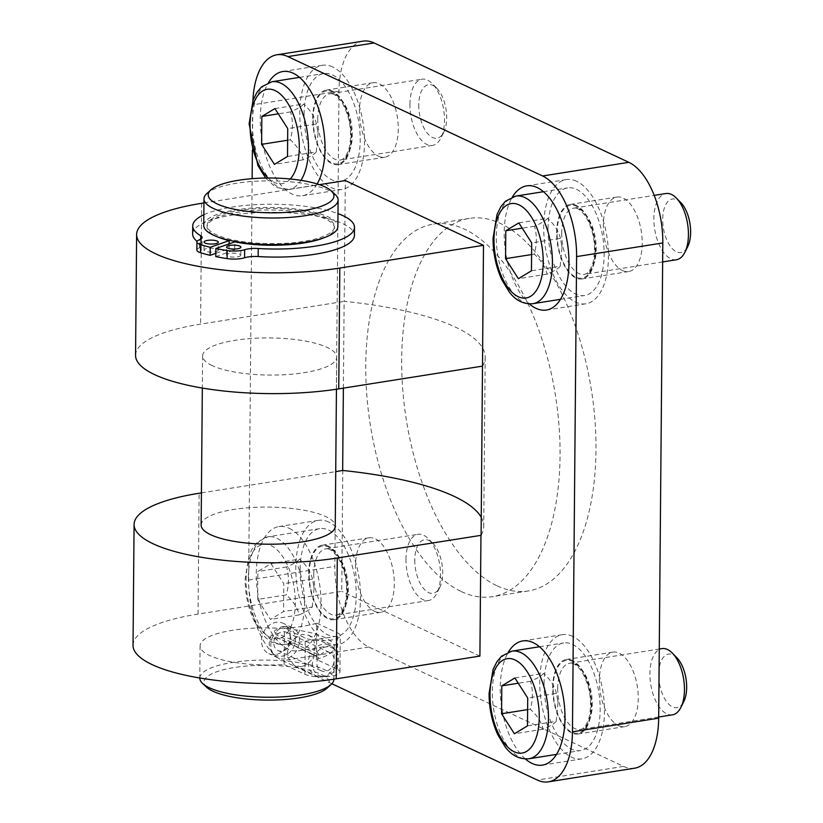 <?xml version="1.0" encoding="UTF-8"?>
<svg xmlns="http://www.w3.org/2000/svg" width="823" height="823" viewBox="0 0 823 823"><rect width="100%" height="100%" fill="white"/><g stroke="black" fill="none" stroke-linecap="round" stroke-linejoin="round"><path stroke-width="0.62" stroke-dasharray="4.12 3.09" d="M301.64 666.671L294.418 665.612L286.754 656.075L289.171 643.133L271.528 634.996L318.419 657.443L310.868 653.297A16.769 13.785 115.1 0 0 315.61 675.549A16.769 13.785 115.1 0 0 321.001 676.629A16.769 13.785 115.1 0 0 335.208 666.229A16.769 13.785 115.1 0 0 334.117 648.647A16.769 13.785 115.1 0 0 329.838 645.191A16.769 13.785 115.1 0 0 313.254 649.872L316.886 652.104L319.849 655.386L276.672 635.161L273.709 631.869L291.836 639.841L301.928 634.451L308.646 635.263L311.506 637.311L314.18 641.847L315.055 647.773L314.067 654.203L311.3 660.087L307.01 664.49L301.64 666.671M310.868 653.297L289.171 643.133L291.836 639.841L313.254 649.872M314.705 655.231A15.308 12.592 115.1 0 0 323.964 676.537A15.308 12.592 115.1 0 0 336.926 667.031A15.308 12.592 115.1 0 0 335.938 650.983A15.308 12.592 115.1 0 0 316.886 652.104M271.528 634.996A15.308 12.592 115.1 0 0 271.95 652.166A15.308 12.592 115.1 0 0 293.749 646.796A15.308 12.592 115.1 0 0 283.925 626.612A15.308 12.592 115.1 0 0 273.709 631.869M273.308 635.695A16.769 13.785 115.1 0 0 273.771 654.501A16.769 13.785 115.1 0 0 278.051 657.947A16.769 13.785 115.1 0 0 297.648 648.617A16.769 13.785 115.1 0 0 292.278 627.589A16.769 13.785 115.1 0 0 286.888 626.509A16.769 13.785 115.1 0 0 275.695 632.27M318.419 657.443A10.061 8.271 115.1 0 0 321.258 670.796A10.061 8.271 115.1 0 0 333.027 665.2A10.061 8.271 115.1 0 0 329.797 652.577A10.061 8.271 115.1 0 0 319.849 655.386M275.242 637.208A10.061 8.271 115.1 0 0 278.092 650.561A10.061 8.271 115.1 0 0 289.85 644.965A10.061 8.271 115.1 0 0 286.62 632.342A10.061 8.271 115.1 0 0 276.672 635.161M290.252 636.148A16.769 13.785 115.1 0 0 282.989 623.237A16.769 13.785 115.1 0 0 264.018 631.344A16.769 13.785 115.1 0 0 268.761 653.596A16.769 13.785 115.1 0 0 290.252 636.148M328.49 546.194A37.724 18.744 -99 0 0 322.277 545.186A37.724 18.744 -99 0 0 308.944 579.31A37.724 18.744 -99 0 0 327.852 618.69A37.724 18.744 -99 0 0 334.066 619.698A37.724 18.744 -99 0 0 347.399 585.575A37.724 18.744 -99 0 0 328.49 546.194M405.976 559.301A33.527 16.666 81 0 1 418.002 534.281A33.527 16.666 81 0 1 428.372 538.756A33.527 16.666 81 0 1 436.972 593.054A33.527 16.666 81 0 1 428.485 600.512A33.527 16.666 81 0 1 405.976 559.301M414.792 559.979A27.097 13.466 -99 0 0 424.174 589.206A27.097 13.466 -99 0 0 439.842 587.262A27.097 13.466 -99 0 0 432.898 543.375A27.097 13.466 -99 0 0 414.792 559.979M257.62 599.422L257.866 571.522L270.942 563.642L283.77 583.661L283.534 611.561L270.458 619.441L257.62 599.422L286.363 594.875C293.235 601.14 297.514 607.806 299.191 614.894C306.146 611.859 310.508 609.226 312.267 607.014L283.534 611.561M300.107 569.29A54.483 27.077 81 0 1 319.653 528.633A54.483 27.077 81 0 1 354.919 578.209A54.483 27.077 81 0 1 336.689 636.261A54.483 27.077 81 0 1 300.107 569.29M299.191 614.894L270.458 619.441M270.942 563.642L299.675 559.095C297.916 561.307 293.554 563.93 286.61 566.975C289.12 575.863 289.038 585.163 286.363 594.875M286.61 566.975L257.866 571.522M312.267 607.014L314.108 587.951L312.514 579.114L283.77 583.661M312.514 579.114C310.827 572.026 306.547 565.35 299.675 559.095M332.461 91.127A37.724 18.744 -99 0 0 326.247 90.118A37.724 18.744 -99 0 0 312.915 124.242A37.724 18.744 -99 0 0 331.823 163.612A37.724 18.744 -99 0 0 338.037 164.631A37.724 18.744 -99 0 0 351.37 130.497A37.724 18.744 -99 0 0 332.461 91.127M409.947 104.233A33.527 16.666 81 0 1 421.973 79.203A33.527 16.666 81 0 1 432.342 83.679A33.527 16.666 81 0 1 440.943 137.976A33.527 16.666 81 0 1 432.456 145.434A33.527 16.666 81 0 1 409.947 104.233M418.763 104.912A27.097 13.466 -99 0 0 428.145 134.139A27.097 13.466 -99 0 0 443.813 132.184A27.097 13.466 -99 0 0 436.869 88.298A27.097 13.466 -99 0 0 418.763 104.912M304.078 114.222A54.483 27.077 81 0 1 323.624 73.556A54.483 27.077 81 0 1 358.89 123.141A54.483 27.077 81 0 1 340.66 181.183A54.483 27.077 81 0 1 304.078 114.222M274.913 108.564L303.656 104.017C301.887 106.239 297.525 108.862 290.581 111.897C293.091 120.786 293.009 130.085 290.334 139.797C297.206 146.062 301.485 152.739 303.162 159.827C310.117 156.782 314.479 154.158 316.238 151.936L287.505 156.493M303.162 159.827L274.429 164.374M290.334 139.797L287.639 140.229M290.581 111.897L278.297 113.841M316.238 151.936L318.079 132.884L316.485 124.036L287.741 128.594M316.485 124.036C314.798 116.959 310.518 110.282 303.656 104.017M576.409 205.452A37.724 18.744 -99 0 0 570.195 204.443A37.724 18.744 -99 0 0 556.862 238.567A37.724 18.744 -99 0 0 575.771 277.937A37.724 18.744 -99 0 0 581.984 278.946A37.724 18.744 -99 0 0 595.317 244.822A37.724 18.744 -99 0 0 576.409 205.452M676.403 259.759A33.527 16.666 81 0 1 653.884 218.548A33.527 16.666 81 0 1 665.92 193.528M680.816 202.623A27.097 13.466 -99 0 0 662.71 219.227A27.097 13.466 -99 0 0 672.082 248.464A27.097 13.466 -99 0 0 687.761 246.509M548.025 228.547A54.483 27.077 81 0 1 567.572 187.881A54.483 27.077 81 0 1 602.827 237.456A54.483 27.077 81 0 1 584.608 295.508A54.483 27.077 81 0 1 548.025 228.547M518.86 222.889L547.593 218.342C545.834 220.554 541.472 223.187 534.518 226.222C537.028 235.111 536.946 244.41 534.271 254.122C541.143 260.387 545.423 267.064 547.11 274.141C554.054 271.106 558.416 268.483 560.185 266.261L531.442 270.808M547.11 274.141L518.367 278.688M534.271 254.122L531.586 254.554M534.518 226.222L522.235 228.166M560.185 266.261L562.027 247.209L560.422 238.361L531.689 242.908M560.422 238.361C558.745 231.284 554.465 224.607 547.593 218.342M572.427 660.519A37.724 18.744 -99 0 0 566.214 659.511A37.724 18.744 -99 0 0 552.891 693.635A37.724 18.744 -99 0 0 571.8 733.015A37.724 18.744 -99 0 0 578.013 734.023A37.724 18.744 -99 0 0 591.336 699.889A37.724 18.744 -99 0 0 572.427 660.519M672.432 714.837A33.527 16.666 81 0 1 649.913 673.625A33.527 16.666 81 0 1 661.949 648.596M676.845 657.7A27.097 13.466 -99 0 0 658.739 674.304A27.097 13.466 -99 0 0 668.111 703.531A27.097 13.466 -99 0 0 683.79 701.587M544.054 683.615A54.483 27.077 81 0 1 563.601 642.948A54.483 27.077 81 0 1 598.856 692.534A54.483 27.077 81 0 1 580.637 750.576A54.483 27.077 81 0 1 544.054 683.615M514.889 677.967L543.622 673.409C541.853 675.632 537.501 678.255 530.547 681.29C533.057 690.188 532.975 699.488 530.3 709.2C537.172 715.454 541.452 722.131 543.139 729.219C550.083 726.174 554.445 723.551 556.214 721.339L527.471 725.886M543.139 729.219L514.396 733.766M530.3 709.2L527.615 709.621M530.547 681.29L518.264 683.234M556.214 721.339L558.056 702.276L556.451 693.439L527.718 697.986M556.451 693.439C554.774 686.351 550.494 679.675 543.622 673.409M239.318 256.395A7.129 1.975 0.5 0 0 240.8 255.202A7.129 1.975 0.5 0 0 233.691 253.175A7.129 1.975 0.5 0 0 226.551 255.079A7.129 1.975 0.5 0 0 231.376 256.992A7.129 1.975 0.5 0 0 239.318 256.395M216.747 251.396A7.129 1.975 0.5 0 0 218.229 250.213A7.129 1.975 0.5 0 0 211.12 248.176A7.129 1.975 0.5 0 0 203.981 250.089A7.129 1.975 0.5 0 0 208.805 251.992A7.129 1.975 0.5 0 0 216.747 251.396M196.862 250.027A14.248 3.94 -179.5 0 1 199.454 247.785A14.248 3.94 0.5 0 0 202.057 245.542A14.248 3.94 0.5 0 0 200.647 243.814A80.891 22.386 -179.5 0 1 197.088 241.386M203.847 214.741A80.891 22.386 -179.5 0 1 337.975 213.599M192.654 233.989A80.891 22.386 -179.5 0 1 273.73 212.303A80.891 22.386 -179.5 0 1 354.425 235.399M215.78 256.581L234.709 249.935L234.781 241.88M229.113 243.875L229.072 248.69L215.811 253.34M324.097 237.713A63.7 17.633 0.5 0 0 334.498 228.187A63.7 17.633 0.5 0 0 325.394 218.98A63.7 17.633 0.5 0 0 253.844 210.493A63.7 17.633 0.5 0 0 207.087 227.076A63.7 17.633 0.5 0 0 217.323 236.777M203.95 202.942L319.396 184.671M234.709 249.935A63.7 17.633 -179.5 0 1 229.072 248.69M212.19 365.597A67.054 18.559 -179.5 0 1 202.612 355.917A67.054 18.559 -179.5 0 1 269.831 337.934A67.054 18.559 -179.5 0 1 336.72 357.079A67.054 18.559 -179.5 0 1 287.515 374.537A67.054 18.559 -179.5 0 1 212.19 365.597M201.141 525.053A67.054 18.559 -179.5 0 1 268.36 507.081A67.054 18.559 -179.5 0 1 335.249 526.226M199.804 678.09A67.054 18.559 -179.5 0 1 249.009 660.632A67.054 18.559 -179.5 0 1 324.334 669.572A67.054 18.559 -179.5 0 1 333.912 679.253M316.454 659.429A67.054 18.559 0.5 0 0 334.189 647.043A67.054 18.559 0.5 0 0 324.612 637.352A67.054 18.559 0.5 0 0 249.297 628.422A67.054 18.559 0.5 0 0 200.082 645.87A67.054 18.559 0.5 0 0 284.12 664.542L304.942 674.304A18.857 5.216 0.5 0 0 326.124 676.815A18.857 5.216 0.5 0 0 339.971 671.907A18.857 5.216 0.5 0 0 337.276 669.192L316.454 659.429L316.762 623.186A67.054 18.559 -179.5 0 1 284.439 628.299L284.12 664.542M326.978 688.234A62.867 17.396 0.5 0 0 320.703 674.171A62.867 17.396 0.5 0 0 241.448 666.568A62.867 17.396 0.5 0 0 206.583 687.184M335.3 194.65A67.054 18.559 0.5 0 0 328.511 190.339A67.054 18.559 0.5 0 0 262.794 180.947A67.054 18.559 0.5 0 0 206.871 193.528M203.754 225.43A67.054 18.559 -179.5 0 1 252.959 207.982A67.054 18.559 -179.5 0 1 328.284 216.922A67.054 18.559 -179.5 0 1 337.862 226.603M325.404 217.375A63.7 17.633 -179.5 0 1 334.508 226.572A63.7 17.633 -179.5 0 1 270.654 243.649A63.7 17.633 -179.5 0 1 207.108 225.461A63.7 17.633 -179.5 0 1 253.854 208.888A63.7 17.633 -179.5 0 1 325.404 217.375M461.322 591.583A188.601 93.729 -99 0 0 492.391 596.644A188.601 93.729 -99 0 0 555.484 395.709A188.601 93.729 -99 0 0 433.423 224.082A188.601 93.729 -99 0 0 366.78 394.721A188.601 93.729 -99 0 0 461.322 591.583M634.605 768.198A67.054 33.321 81 0 1 623.556 766.408L368.827 647.022A67.054 33.321 81 0 1 334.848 566.399L338.994 91.199A67.054 33.321 81 0 1 363.046 41.15M497.246 585.904A188.601 93.729 -99 0 0 528.315 590.955A188.601 93.729 -99 0 0 591.408 390.02A188.601 93.729 -99 0 0 469.347 218.393A188.601 93.729 -99 0 0 402.704 389.032A188.601 93.729 -99 0 0 497.246 585.904M374.558 611.294A37.724 18.744 -99 0 0 380.771 612.302A37.724 18.744 -99 0 0 393.384 572.119A37.724 18.744 -99 0 0 368.971 537.8A37.724 18.744 -99 0 0 355.649 571.923A37.724 18.744 -99 0 0 374.558 611.294M622.466 270.551A37.724 18.744 -99 0 0 628.679 271.559A37.724 18.744 -99 0 0 641.302 231.376A37.724 18.744 -99 0 0 616.89 197.047A37.724 18.744 -99 0 0 603.557 231.17A37.724 18.744 -99 0 0 622.466 270.551M618.495 725.619A37.724 18.744 -99 0 0 624.708 726.627A37.724 18.744 -99 0 0 637.331 686.444A37.724 18.744 -99 0 0 612.919 652.114A37.724 18.744 -99 0 0 599.586 686.248A37.724 18.744 -99 0 0 618.495 725.619M378.529 156.226A37.724 18.744 -99 0 0 384.742 157.234A37.724 18.744 -99 0 0 397.355 117.051A37.724 18.744 -99 0 0 372.942 82.722A37.724 18.744 -99 0 0 359.62 116.856A37.724 18.744 -99 0 0 378.529 156.226M316.762 623.186L337.584 632.938A18.857 5.216 -179.5 0 1 340.28 635.665A18.857 5.216 -179.5 0 1 326.443 640.572A18.857 5.216 -179.5 0 1 305.261 638.062L284.439 628.299M482.576 366.194A208.682 57.764 0.5 0 0 485.189 357.233A208.682 57.764 0.5 0 0 344.137 301.311L345.331 180.566M481.26 517.369A208.682 57.764 -179.5 0 1 483.718 526.381A208.682 57.764 -179.5 0 1 481.095 535.331M343.376 388.137L344.137 301.311M135.558 355.33A134.118 37.117 -179.5 0 1 200.586 324.118L344.271 301.383M133.028 645.283A134.118 37.117 -179.5 0 1 198.055 614.081L341.74 591.336L342.8 470.519M201.419 492.895L335.722 471.641M479.902 656.085L341.74 591.336M576.614 181.286A62.867 31.243 -99 0 0 566.255 179.599A62.867 31.243 -99 0 0 545.227 246.581A62.867 31.243 -99 0 0 585.914 303.79A62.867 31.243 -99 0 0 608.125 246.91A62.867 31.243 -99 0 0 576.614 181.286M529.364 303.913A62.867 31.243 81 0 1 512.431 196.944M332.667 66.961A62.867 31.243 -99 0 0 322.318 65.274A62.867 31.243 -99 0 0 301.29 132.256A62.867 31.243 -99 0 0 341.977 189.465A62.867 31.243 -99 0 0 364.188 132.585A62.867 31.243 -99 0 0 332.667 66.961M317.174 183.951A62.867 31.243 81 0 1 302.463 195.72A62.867 31.243 81 0 1 265.448 154.683A62.867 31.243 81 0 1 268.493 82.619M572.643 636.354A62.867 31.243 -99 0 0 562.284 634.677A62.867 31.243 -99 0 0 541.256 701.649A62.867 31.243 -99 0 0 581.943 758.857A62.867 31.243 -99 0 0 604.154 701.978A62.867 31.243 -99 0 0 572.643 636.354M525.393 758.981A62.867 31.243 81 0 1 508.46 652.022M328.696 522.039A62.867 31.243 -99 0 0 318.347 520.352A62.867 31.243 -99 0 0 297.319 587.324A62.867 31.243 -99 0 0 338.006 644.532A62.867 31.243 -99 0 0 360.217 587.653A62.867 31.243 -99 0 0 328.696 522.039M289.192 528.294A62.867 31.243 81 0 1 320.703 593.908A62.867 31.243 81 0 1 298.492 650.787A62.867 31.243 81 0 1 257.805 593.578A62.867 31.243 81 0 1 278.832 526.607A62.867 31.243 81 0 1 289.192 528.294M331.864 683.748L282.608 660.674A67.054 33.321 81 0 1 248.639 580.05L252.136 178.663M252.383 150.105L252.784 104.84A67.054 33.321 81 0 1 252.898 100.622M309.181 573.538A36.881 18.332 81 0 1 337.944 556.204A36.881 18.332 81 0 1 337.399 617.589A36.881 18.332 81 0 1 309.181 573.538M313.779 573.898A33.527 16.666 -99 0 0 336.288 615.1A33.527 16.666 -99 0 0 347.501 579.382A33.527 16.666 -99 0 0 325.805 548.869A33.527 16.666 -99 0 0 313.779 573.898M246.087 580.009A47.775 23.744 81 0 1 283.349 557.552A47.775 23.744 81 0 1 282.659 637.064A47.775 23.744 81 0 1 246.087 580.009M248.381 577.479A54.483 27.077 -99 0 0 284.964 644.44A54.483 27.077 -99 0 0 303.193 586.398A54.483 27.077 -99 0 0 267.928 536.812A54.483 27.077 -99 0 0 248.381 577.479M313.151 118.471A36.881 18.332 81 0 1 341.915 101.136A36.881 18.332 81 0 1 341.38 162.512A36.881 18.332 81 0 1 313.151 118.471M317.75 118.821A33.527 16.666 -99 0 0 340.259 160.032A33.527 16.666 -99 0 0 351.472 124.314A33.527 16.666 -99 0 0 329.776 93.801A33.527 16.666 -99 0 0 317.75 118.821M290.241 178.992A47.775 23.744 81 0 1 268.092 178.005M271.899 81.744A54.483 27.077 -99 0 0 252.352 122.411A54.483 27.077 -99 0 0 288.935 189.372A54.483 27.077 -99 0 0 300.981 180.34M557.089 232.796A36.881 18.332 81 0 1 585.853 215.451A36.881 18.332 81 0 1 585.318 276.837A36.881 18.332 81 0 1 557.089 232.796M561.687 233.146A33.527 16.666 -99 0 0 584.207 274.357A33.527 16.666 -99 0 0 595.42 238.639A33.527 16.666 -99 0 0 573.724 208.126A33.527 16.666 -99 0 0 561.687 233.146M515.846 196.069A54.483 27.077 -99 0 0 496.3 236.726A54.483 27.077 -99 0 0 532.882 303.697M553.118 687.863A36.881 18.332 81 0 1 581.882 670.529A36.881 18.332 81 0 1 581.347 731.904A36.881 18.332 81 0 1 553.118 687.863M557.716 688.213A33.527 16.666 -99 0 0 580.236 729.425A33.527 16.666 -99 0 0 591.449 693.707A33.527 16.666 -99 0 0 569.753 663.194A33.527 16.666 -99 0 0 557.716 688.213M511.875 651.137A54.483 27.077 -99 0 0 492.329 691.804A54.483 27.077 -99 0 0 528.911 758.765M199.454 247.785L199.526 239.73M200.647 243.814L200.689 239.195M337.276 669.192L337.584 632.938M304.942 674.304L305.261 638.062M201.645 203.312L200.586 324.118M198.055 614.081L199.115 493.265M338.994 91.199L252.784 104.84M248.639 580.05L334.848 566.399M623.556 766.408L537.347 780.05M368.827 647.022L282.608 660.674M294.418 665.622L315.61 675.549M308.646 635.263L329.838 645.191M335.938 650.983L334.117 648.647M323.964 676.537L321.001 676.629M271.95 652.166L273.771 654.501M283.925 626.612L286.888 626.509M278.092 650.561L321.258 670.796M286.62 632.342L329.797 652.577M292.278 627.589L282.989 623.237M278.051 657.947L268.761 653.596M428.485 600.512L336.288 615.1C339.755 614.935 342.749 610.82 345.279 602.765C348.366 586.85 345.958 571.81 338.058 557.665C333.212 550.906 329.128 547.974 325.805 548.869L418.002 534.281M432.898 543.375L428.372 538.756M439.842 587.262L436.972 593.054M319.653 528.633L267.928 536.812L257.599 541.925L253.021 547.357L249.132 555.124L245.131 579.042C245.131 593.918 248.062 607.755 253.926 620.552L261.303 632.681C267.691 641.21 275.582 645.129 284.964 644.44L336.689 636.261M314.108 587.951L313.028 581.254M432.456 145.434L340.259 160.032C343.726 159.857 346.72 155.742 349.25 147.698C352.337 131.773 349.929 116.743 342.029 102.597C337.183 95.838 333.099 92.906 329.776 93.801L421.973 79.203M436.869 88.298L432.342 83.679M443.813 132.184L440.943 137.976M265.623 178.035L274.008 185.772L277.567 187.716L288.935 189.372L340.66 181.183M299.51 77.372L323.624 73.556M318.079 132.884L316.999 126.186M662.649 261.94L584.207 274.357C587.673 274.182 590.667 270.067 593.188 262.023C596.274 246.098 593.877 231.068 585.976 216.922C581.12 210.153 577.036 207.221 573.724 208.126L654.203 195.38M560.484 299.325L584.608 295.508M543.447 191.697L567.572 187.881M562.027 247.209L560.947 240.511M658.678 717.008L580.236 729.425C583.702 729.25 586.696 725.145 589.217 717.09C592.303 701.165 589.906 686.135 582.005 671.99C577.149 665.231 573.065 662.299 569.753 663.194L659.264 649.028M556.513 754.393L580.637 750.576M539.476 646.765L563.601 642.948M558.056 702.276L556.976 695.579M240.8 255.202L240.872 247.157M226.551 255.079L226.623 247.023M218.229 250.213L218.301 242.157M203.981 250.089L204.053 242.034M202.057 245.542L202.129 237.487M202.612 355.917L202.335 388.055M336.72 357.079L336.442 389.228M200.082 645.87L199.804 678.018M334.189 647.043L333.912 679.181M207.108 225.461L207.087 227.076M334.508 226.572L334.498 228.187M339.971 671.907L340.28 635.665M485.189 357.233L483.718 526.381M469.347 218.393L433.423 224.082M528.315 590.955L492.391 596.644M546.4 310.045L585.914 303.79M526.741 185.854L566.255 179.599M302.463 195.72L341.977 189.465M282.803 71.529L322.318 65.274M542.429 765.112L581.943 758.857M522.77 640.932L562.284 634.677M338.037 164.631L384.742 157.234M326.247 90.118L372.942 82.722M578.013 734.023L624.708 726.627M566.214 659.511L612.919 652.114M581.984 278.946L628.679 271.559M570.195 204.443L616.89 197.047M298.492 650.787L338.006 644.532M278.832 526.607L318.347 520.352M334.066 619.698L380.771 612.302M322.277 545.186L368.971 537.8"/><path stroke-width="1.23" d="M261.601 144.354L261.837 116.444L274.913 108.564L287.741 128.594L287.505 156.493L274.429 164.374L261.601 144.354L287.639 140.229M278.297 113.841L261.837 116.444M654.203 195.38L665.92 193.528A33.527 16.666 81 0 1 676.29 198.004A33.527 16.666 81 0 1 684.88 252.301A33.527 16.666 81 0 1 676.403 259.759L662.649 261.94M684.88 252.301L687.761 246.509A27.097 13.466 -99 0 0 680.816 202.623L676.29 198.004M505.538 258.669L505.785 230.769L518.86 222.889L531.689 242.908L531.442 270.808L518.367 278.688L505.538 258.669L531.586 254.554M522.235 228.166L505.785 230.769M659.264 649.028L661.949 648.596A33.527 16.666 81 0 1 672.319 653.081A33.527 16.666 81 0 1 680.909 707.369A33.527 16.666 81 0 1 672.432 714.837L658.678 717.008M680.909 707.369L683.79 701.587A27.097 13.466 -99 0 0 676.845 657.7L672.319 653.081M501.567 713.747L501.814 685.847L514.889 677.967L527.718 697.986L527.471 725.886L514.396 733.766L501.567 713.747L527.615 709.621M518.264 683.234L501.814 685.847M239.39 248.34A7.129 1.975 -179.5 0 1 231.438 248.937A7.129 1.975 -179.5 0 1 226.623 247.023A7.129 1.975 -179.5 0 1 233.763 245.12A7.129 1.975 -179.5 0 1 240.872 247.157A7.129 1.975 -179.5 0 1 239.39 248.34M216.819 243.341A7.129 1.975 -179.5 0 1 208.867 243.937A7.129 1.975 -179.5 0 1 204.053 242.034A7.129 1.975 -179.5 0 1 211.192 240.121A7.129 1.975 -179.5 0 1 218.301 242.157A7.129 1.975 -179.5 0 1 216.819 243.341M217.323 236.777A63.7 17.633 0.5 0 0 229.144 240.635L210.204 247.281A94.686 26.202 -179.5 0 1 200.617 244.657A14.248 3.94 -179.5 0 1 196.934 241.972A14.248 3.94 -179.5 0 1 199.526 239.73A14.248 3.94 0.5 0 0 202.129 237.487A14.248 3.94 0.5 0 0 200.719 235.759A80.891 22.386 -179.5 0 1 192.726 225.934A80.891 22.386 -179.5 0 1 203.847 214.741M215.811 253.34L210.132 255.336A94.686 26.202 -179.5 0 1 200.545 252.712A14.248 3.94 -179.5 0 1 196.862 250.027L196.934 241.972M337.975 213.599A80.891 22.386 -179.5 0 1 354.497 227.343A80.891 22.386 -179.5 0 1 258.247 248.495A14.248 3.94 0.5 0 0 244.647 249.719A14.248 3.94 -179.5 0 1 227.189 250.542A94.686 26.202 -179.5 0 1 215.852 248.525L234.781 241.88A63.7 17.633 0.5 0 0 324.097 237.713M197.088 241.386A80.891 22.386 -179.5 0 1 192.654 233.989L192.726 225.934M354.497 227.343L354.425 235.399A80.891 22.386 -179.5 0 1 258.185 256.55A14.248 3.94 0.5 0 0 244.575 257.774A14.248 3.94 -179.5 0 1 227.117 258.597A94.686 26.202 -179.5 0 1 215.78 256.581L215.852 248.525M210.132 255.336L210.204 247.281M229.144 240.635L229.113 243.875M319.396 184.671L345.331 180.566L483.492 245.316L339.806 268.051A134.118 37.117 -179.5 0 1 204.546 267.434A134.118 37.117 -179.5 0 1 136.618 234.514A134.118 37.117 -179.5 0 1 201.645 203.312L203.95 202.942M336.442 389.228L335.249 526.226A67.054 18.559 -179.5 0 1 286.034 543.674A67.054 18.559 -179.5 0 1 210.719 534.734A67.054 18.559 -179.5 0 1 201.141 525.053L202.335 388.055M333.912 679.181L333.912 679.253A67.054 18.559 -179.5 0 1 331.021 684.582A67.054 18.559 -179.5 0 1 266.693 697.235A67.054 18.559 -179.5 0 1 202.602 683.46A67.054 18.559 -179.5 0 1 199.804 678.09L199.804 678.018M202.602 683.46L206.583 687.184A62.867 17.396 0.5 0 0 266.673 700.095A62.867 17.396 0.5 0 0 326.978 688.234L331.021 684.582M324.962 186.883A62.867 17.396 -179.5 0 1 331.319 190.926A62.867 17.396 -179.5 0 1 270.921 212.807A62.867 17.396 -179.5 0 1 210.914 189.876A62.867 17.396 -179.5 0 1 263.35 178.077A62.867 17.396 -179.5 0 1 324.962 186.883M210.914 189.876L206.871 193.528A67.054 18.559 0.5 0 0 203.981 198.847A67.054 18.559 0.5 0 0 270.88 217.992A67.054 18.559 0.5 0 0 338.099 200.02A67.054 18.559 0.5 0 0 335.3 194.65L331.319 190.926M338.099 200.02L337.862 226.603A67.054 18.559 -179.5 0 1 270.644 244.575A67.054 18.559 -179.5 0 1 203.754 225.43L203.981 198.847M252.898 100.622A67.054 33.321 81 0 1 276.837 54.802L363.046 41.15A67.054 33.321 81 0 1 374.095 42.95L628.834 162.326A67.054 33.321 81 0 1 662.813 242.95L658.667 718.16A67.054 33.321 81 0 1 634.605 768.198L548.396 781.85A67.054 33.321 81 0 1 537.347 780.05L331.864 683.748M483.492 245.316L481.095 535.331L337.276 558.015A134.118 37.117 -179.5 0 1 202.016 557.397A134.118 37.117 -179.5 0 1 134.087 524.467A134.118 37.117 -179.5 0 1 199.115 493.265L201.419 492.895M335.722 471.641L342.656 470.458A208.682 57.764 -179.5 0 1 481.26 517.369M342.656 470.458L343.376 388.137M482.432 366.132L338.747 388.868A134.118 37.117 -179.5 0 1 203.497 388.25A134.118 37.117 -179.5 0 1 135.558 355.33L136.618 234.514M480.961 535.269L479.902 656.085L336.216 678.831A134.118 37.117 -179.5 0 1 200.966 678.203A134.118 37.117 -179.5 0 1 133.028 645.283L134.087 524.467M512.431 196.944A62.867 31.243 81 0 1 526.741 185.854A62.867 31.243 81 0 1 537.1 187.541A62.867 31.243 81 0 1 568.611 253.165A62.867 31.243 81 0 1 546.4 310.045A62.867 31.243 81 0 1 529.364 303.913M268.493 82.619A62.867 31.243 81 0 1 282.803 71.529A62.867 31.243 81 0 1 293.163 73.216A62.867 31.243 81 0 1 322.174 121.742A62.867 31.243 81 0 1 317.174 183.951M508.46 652.022A62.867 31.243 81 0 1 522.77 640.932A62.867 31.243 81 0 1 533.129 642.609A62.867 31.243 81 0 1 564.64 708.233A62.867 31.243 81 0 1 542.429 765.112A62.867 31.243 81 0 1 525.393 758.981M252.136 178.663L252.383 150.105M276.837 54.802A67.054 33.321 81 0 1 287.885 56.592L542.624 175.978A67.054 33.321 81 0 1 576.604 256.601L572.448 731.801A67.054 33.321 81 0 1 548.396 781.85M268.092 178.005A47.775 23.744 81 0 1 250.058 124.931A47.775 23.744 81 0 1 285.406 99.696A47.775 23.744 81 0 1 290.241 178.992M300.981 180.34A54.483 27.077 -99 0 0 304.119 117.792A54.483 27.077 -99 0 0 271.899 81.744L261.57 86.847L256.992 92.279L253.103 100.056L249.102 123.964L257.897 165.474L265.623 178.035M494.006 239.256A47.775 23.744 81 0 1 531.267 216.799A47.775 23.744 81 0 1 530.568 296.321A47.775 23.744 81 0 1 494.006 239.256M532.882 303.697A54.483 27.077 -99 0 0 551.101 245.645A54.483 27.077 -99 0 0 515.846 196.069L505.517 201.172L500.929 206.604L497.051 214.381L493.049 238.289C493.049 253.165 495.981 267.002 501.835 279.799L509.221 291.928C515.61 300.467 523.49 304.387 532.882 303.697L560.484 299.325M490.035 694.334A47.775 23.744 81 0 1 527.296 671.866A47.775 23.744 81 0 1 526.597 751.389A47.775 23.744 81 0 1 490.035 694.334M528.911 758.765A54.483 27.077 -99 0 0 547.13 700.723A54.483 27.077 -99 0 0 511.875 651.137L501.546 656.24L496.958 661.671L493.08 669.449L489.078 693.357C489.078 708.233 492.01 722.069 497.864 734.867L505.25 746.996C511.639 755.535 519.519 759.454 528.911 758.765L556.513 754.393M200.545 252.712L200.617 244.657M200.689 239.195L200.719 235.759M258.185 256.55L258.247 248.495M244.575 257.774L244.647 249.719M227.117 258.597L227.189 250.542M339.806 268.051L338.747 388.868M336.216 678.831L337.276 558.015M374.095 42.95L287.885 56.592M628.834 162.326L542.624 175.978M662.813 242.95L576.604 256.601M658.667 718.16L572.448 731.801M271.899 81.744L299.51 77.372M515.846 196.069L543.447 191.697M511.875 651.137L539.476 646.765"/></g></svg>
